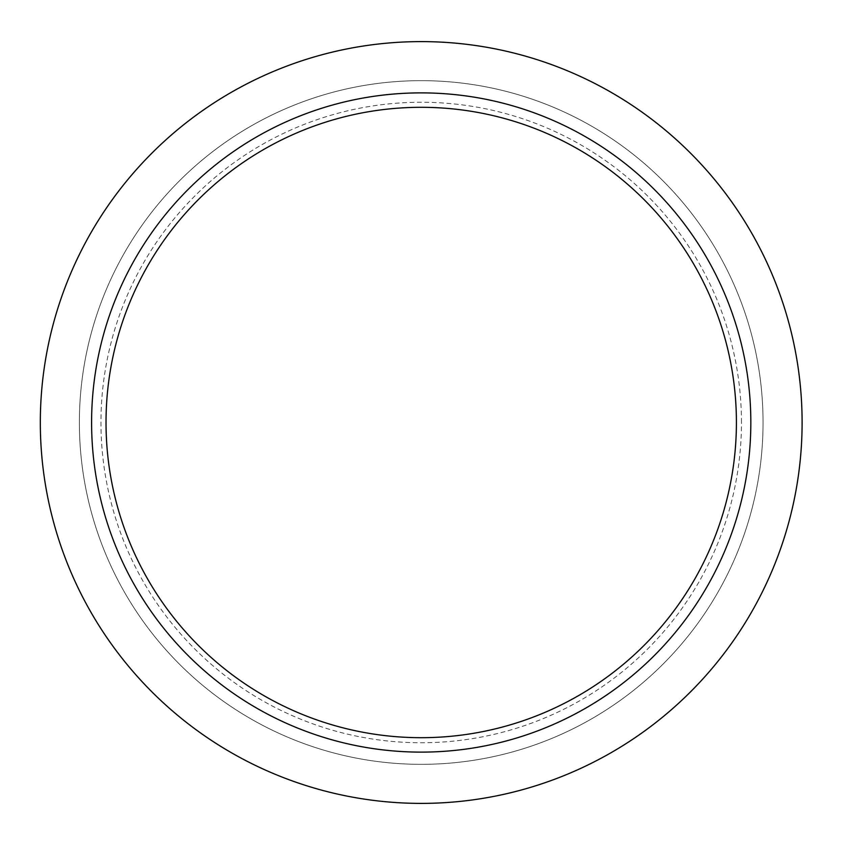 <?xml version="1.0" encoding="UTF-8"?>
<svg xmlns="http://www.w3.org/2000/svg" width="845" height="845" viewBox="0 0 845 845"><rect width="100%" height="100%" fill="white"/><g stroke="black" fill="none" stroke-linecap="round" stroke-linejoin="round"><path stroke-width="0.63" stroke-dasharray="4.22 3.17" d="M741.456 422.5A320.244 320.244 0 0 0 261.084 145.16A320.244 320.244 0 0 0 261.084 699.84A320.244 320.244 0 0 0 741.456 422.5M750.835 422.5A329.624 329.624 0 0 0 256.405 137.038A329.624 329.624 0 0 0 256.405 707.962A329.624 329.624 0 0 0 750.835 422.5M802.106 422.5A380.894 380.894 0 0 0 230.769 92.633A380.894 380.894 0 0 0 230.769 752.367A380.894 380.894 0 0 0 802.106 422.5M763.046 422.5A341.824 341.824 0 0 0 250.3 126.465A341.824 341.824 0 0 0 250.3 718.535A341.824 341.824 0 0 0 763.046 422.5A341.824 341.824 0 0 0 250.3 126.465A341.824 341.824 0 0 0 250.3 718.535A341.824 341.824 0 0 0 763.046 422.5"/><path stroke-width="1.27" d="M736.407 422.5A315.196 315.196 0 0 0 263.619 149.533A315.196 315.196 0 0 0 263.619 695.467A315.196 315.196 0 0 0 736.407 422.5M750.835 422.5A329.624 329.624 0 0 0 256.405 137.038A329.624 329.624 0 0 0 256.405 707.962A329.624 329.624 0 0 0 750.835 422.5M802.106 422.5A380.894 380.894 0 0 0 230.769 92.633A380.894 380.894 0 0 0 230.769 752.367A380.894 380.894 0 0 0 802.106 422.5"/></g></svg>
